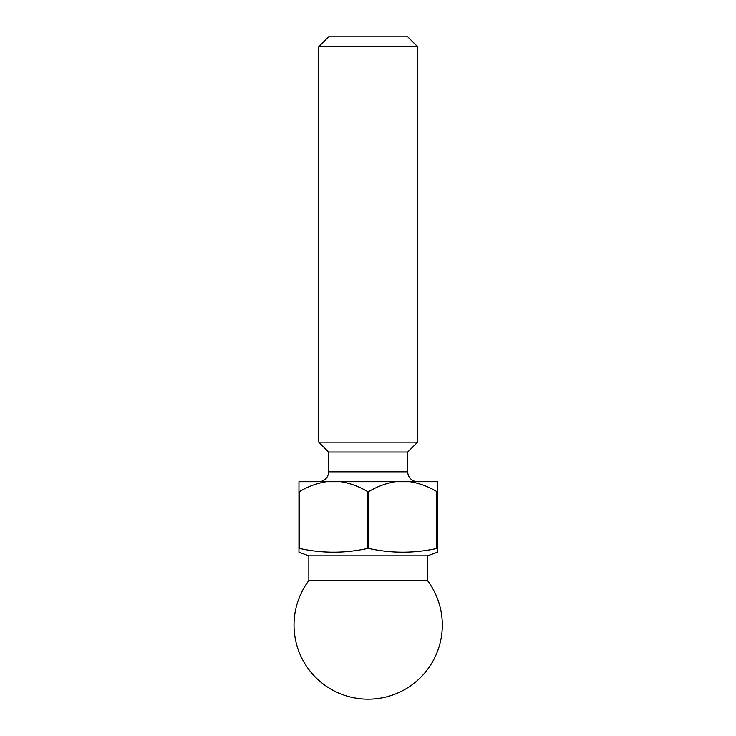 <?xml version="1.0" encoding="UTF-8"?>
<svg xmlns="http://www.w3.org/2000/svg" width="736" height="736" viewBox="0 0 736 736"><rect width="100%" height="100%" fill="white"/><g stroke="black" fill="none" stroke-linecap="round" stroke-linejoin="round"><path stroke-width="1.1" d="M328.624 36.8L407.716 36.8L417.597 46.69L318.734 46.69L328.624 36.8M328.624 471.813L407.716 471.813L407.716 452.033L328.624 452.033L328.624 471.813A9.89 9.89 0 0 1 318.734 481.694M407.716 471.813A9.89 9.89 0 0 0 417.597 481.694M427.487 580.557A74.152 74.152 0 0 1 368.166 699.2A74.152 74.152 0 0 1 308.844 580.557L427.487 580.557L427.487 555.846L437.368 552.248L437.368 491.584L436.807 491.584L436.807 548.467L437.368 548.467L437.368 550.326M308.844 580.557L308.844 555.846L427.487 555.846M407.716 452.033L417.597 442.152L417.597 46.69M328.624 452.033L318.734 442.152L417.597 442.152M318.734 442.152L318.734 46.69M436.807 548.467C414.11 553.454 391.423 553.454 368.736 548.467L368.736 491.584L367.595 491.584L367.595 548.467L368.736 548.467M367.595 548.467C344.908 553.454 322.221 553.454 299.524 548.467L299.524 491.584L298.963 491.584L298.963 548.467L299.524 548.467M298.963 550.822L298.963 548.467L298.963 552.248L308.844 555.846M298.963 491.584L298.963 481.694L437.368 481.694L437.368 491.584M299.524 491.584C307.988 486.524 316.949 483.23 326.388 481.694M340.74 481.694C350.17 483.221 359.122 486.524 367.595 491.584M368.736 491.584C377.2 486.524 386.152 483.23 395.591 481.694M409.943 481.694C419.373 483.221 428.324 486.524 436.807 491.584"/></g></svg>
